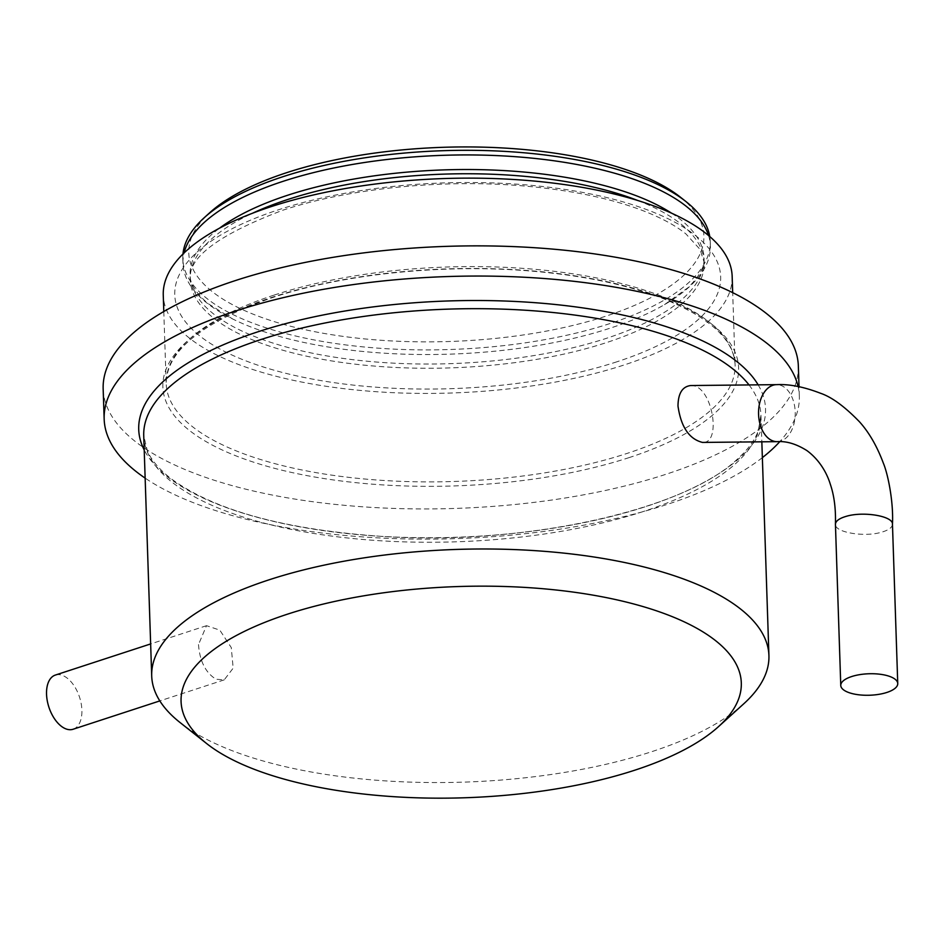 <?xml version="1.0" encoding="UTF-8"?>
<svg xmlns="http://www.w3.org/2000/svg" width="945" height="945" viewBox="0 0 945 945"><rect width="100%" height="100%" fill="white"/><g stroke="black" fill="none" stroke-linecap="round" stroke-linejoin="round"><path stroke-width="0.71" stroke-dasharray="4.72 3.54" d="M892.47 524.274L892.458 524.392C892.151 527.57 888.536 530.169 881.614 532.189C864.38 537.433 834.718 532.401 835.427 524.357M73.072 729.256A28.504 16.112 71.9 0 0 81.187 703.671A28.504 16.112 71.9 0 0 63.339 675.769A28.504 16.112 71.9 0 0 55.365 675.061M198.509 644.573C199.738 661.181 205.585 672.734 216.015 679.231L224.213 679.868L233.167 668.162L231.277 647.573L219.807 630.126L206.506 625.684L198.509 644.573M690.724 385.536C712.27 384.225 722.346 444.055 702.513 442.425M680.282 197.08A257.701 97.146 -1.9 0 1 606.064 316.103A257.701 97.146 -1.9 0 1 289.583 325.99A257.701 97.146 -1.9 0 1 209.766 212.684M182.964 254.04A263.856 99.473 178.1 0 0 182.81 258.847A263.856 99.473 178.1 0 0 333.077 343.165A263.856 99.473 178.1 0 0 610.08 323.521A263.856 99.473 178.1 0 0 710.238 241.353A263.856 99.473 178.1 0 0 709.766 236.557M732.162 276.342A284.61 107.293 -1.9 0 1 624.125 364.971A284.61 107.293 -1.9 0 1 325.34 386.162A284.61 107.293 -1.9 0 1 163.261 295.218M798.336 365.869A347.772 131.107 -1.9 0 1 666.319 474.166A347.772 131.107 -1.9 0 1 301.219 500.07A347.772 131.107 -1.9 0 1 103.159 388.938M798.076 386.47A347.772 131.107 -1.9 0 1 799.328 396.061A347.772 131.107 -1.9 0 1 779.767 441.669M762.355 457.64A347.772 131.107 -1.9 0 1 667.324 504.358A347.772 131.107 -1.9 0 1 145.14 478.123M743.774 703.777A308.779 116.4 -1.9 0 1 651.707 751.688A308.779 116.4 -1.9 0 1 179.987 722.476M708.561 235.541A263.856 99.473 -1.9 0 1 710.392 245.983A263.856 99.473 -1.9 0 1 664.548 304.609A263.856 99.473 -1.9 0 1 610.234 328.139A263.856 99.473 -1.9 0 1 232.588 318.938A263.856 99.473 -1.9 0 1 182.964 263.478A263.856 99.473 -1.9 0 1 184.098 252.941M777.18 441.658A28.504 18.345 89.4 0 0 794.556 421.08A28.504 18.345 89.4 0 0 776.601 384.65M274.227 295.053A284.61 107.293 -1.9 0 1 573.013 273.849A284.61 107.293 -1.9 0 1 735.092 364.805A284.61 107.293 -1.9 0 1 627.055 453.423A284.61 107.293 -1.9 0 1 328.269 474.626A284.61 107.293 -1.9 0 1 166.19 383.67A284.61 107.293 -1.9 0 1 274.227 295.053M629.287 457.545A288.024 108.581 -1.9 0 1 224.898 451.202A288.024 108.581 -1.9 0 1 272.207 297.262A288.024 108.581 -1.9 0 1 676.596 303.605A288.024 108.581 -1.9 0 1 629.287 457.545M758.15 384.839A313.586 118.219 -1.9 0 1 646.51 506.366A313.586 118.219 -1.9 0 1 144.207 449.95M643.746 511.375A308.779 116.4 -1.9 0 1 319.575 534.374A308.779 116.4 -1.9 0 1 143.734 435.692L147.432 451.084C151.531 460.333 159.327 469.464 170.832 478.489C213.783 510.123 283.559 529.377 380.15 536.264C521.782 546.186 682.16 510.938 736.521 459.92C747.519 450.103 754.76 440.405 758.268 430.849L760.949 415.221A308.779 116.4 -1.9 0 1 643.746 511.375M749.031 384.934A308.779 116.4 -1.9 0 1 760.949 415.221L761.835 441.811M671.552 213.168A257.123 96.933 -1.9 0 1 704.06 258.257A257.123 96.933 -1.9 0 1 606.454 338.322A257.123 96.933 -1.9 0 1 336.526 357.47A257.123 96.933 -1.9 0 1 190.087 275.302A257.123 96.933 -1.9 0 1 219.547 228.158M637.745 200.494A257.123 96.933 -1.9 0 1 704.202 262.474A257.123 96.933 -1.9 0 1 606.595 342.551A257.123 96.933 -1.9 0 1 336.656 361.699A257.123 96.933 -1.9 0 1 190.228 279.531A257.123 96.933 -1.9 0 1 252.433 213.275M616.979 361.77A273.093 102.946 -1.9 0 1 233.569 355.745A273.093 102.946 -1.9 0 1 278.432 209.802A273.093 102.946 -1.9 0 1 661.843 215.814A273.093 102.946 -1.9 0 1 616.979 361.77M206.506 625.684L150.633 643.935M224.213 679.868L159.823 700.906M163.792 311.531L166.19 383.67C166.391 350.902 202.053 322.127 273.164 297.344C344.287 273.79 443.819 263.655 531.303 271.085C581.565 275.326 624.574 284.126 660.295 297.474C708.998 316.752 733.934 339.196 735.092 364.805L732.694 292.655M799.328 396.061L799.021 386.647M710.392 245.983L710.238 241.353M182.964 263.478L182.81 258.847M664.548 304.609L688.125 287.575C705.076 270.565 703.99 262.249 704.06 258.257L704.202 262.474L700.044 249.385L685.976 233.97C675.415 225.371 660.59 217.421 641.513 210.121C610.99 198.674 574.028 190.831 530.641 186.59C447.552 178.381 350.583 187.712 282.898 210.192C218.555 234.632 187.665 257.749 190.228 279.531L190.087 275.302C190.429 279.295 189.886 287.658 207.935 303.51L232.588 318.938"/><path stroke-width="1.42" d="M840.766 685.444A28.504 10.749 178.1 0 0 869.613 695.236A28.504 10.749 178.1 0 0 897.75 683.554A28.504 10.749 178.1 0 0 881.52 674.447A28.504 10.749 178.1 0 0 851.587 676.573A28.504 10.749 178.1 0 0 840.766 685.444L835.427 524.121C835.734 520.943 839.349 518.344 846.271 516.324C863.506 511.08 893.167 516.112 892.458 524.156L892.458 524.392C893.651 502.267 888.028 474.272 883.374 463.227C877.078 446.335 869.152 432.562 859.584 421.907C844.783 406.598 831.73 397.03 820.414 393.226C803.923 386.859 789.323 384.001 776.601 384.65A28.504 18.345 89.4 0 0 759.225 405.216A28.504 18.345 89.4 0 0 777.18 441.658L702.513 442.425C689.177 439.106 681.002 426.986 677.99 406.055C678.132 393.392 682.373 386.552 690.724 385.536L776.601 384.65M150.633 643.935L55.365 675.061A28.504 16.112 71.9 0 0 47.25 700.658A28.504 16.112 71.9 0 0 65.099 728.548A28.504 16.112 71.9 0 0 73.072 729.256L159.823 700.906M204.309 217.633L209.766 212.684A257.701 97.146 -1.9 0 1 286.595 172.699A257.701 97.146 -1.9 0 1 680.282 197.08L686.058 201.651A263.856 99.473 178.1 0 0 282.968 176.691A263.856 99.473 178.1 0 0 204.309 217.633A263.856 99.473 178.1 0 0 182.964 254.04M709.766 236.557A263.856 99.473 178.1 0 0 686.058 201.651M163.792 311.531L163.261 295.218A284.61 107.293 -1.9 0 1 271.286 206.589A284.61 107.293 -1.9 0 1 570.083 185.397A284.61 107.293 -1.9 0 1 732.162 276.342L732.694 292.655M145.14 478.123A347.772 131.107 -1.9 0 1 104.163 419.119L103.159 388.938A347.772 131.107 -1.9 0 1 235.175 280.641A347.772 131.107 -1.9 0 1 600.276 254.737A347.772 131.107 -1.9 0 1 798.336 365.869L799.021 386.647M104.163 419.119A347.772 131.107 -1.9 0 1 236.179 310.822A347.772 131.107 -1.9 0 1 589.645 283.264A347.772 131.107 -1.9 0 1 798.076 386.47M779.767 441.669A347.772 131.107 -1.9 0 1 762.355 457.64M206.742 743.632L179.987 722.476A308.779 116.4 -1.9 0 1 151.708 676.018A308.779 116.4 -1.9 0 1 268.912 579.864A308.779 116.4 -1.9 0 1 593.082 556.865A308.779 116.4 -1.9 0 1 768.923 655.535A308.779 116.4 -1.9 0 1 743.774 703.777L718.483 726.658A280.275 105.663 -1.9 0 1 634.922 770.151A280.275 105.663 -1.9 0 1 206.742 743.632A280.275 105.663 -1.9 0 1 287.457 614.179A280.275 105.663 -1.9 0 1 631.673 603.43A280.275 105.663 -1.9 0 1 718.483 726.658M184.098 252.941A263.856 99.473 -1.9 0 1 283.122 181.31A263.856 99.473 -1.9 0 1 547.391 159.894A263.856 99.473 -1.9 0 1 708.561 235.541M144.207 449.95A313.586 118.219 -1.9 0 1 257.749 331.86A313.586 118.219 -1.9 0 1 758.15 384.839M151.708 676.018L143.734 435.692A308.779 116.4 -1.9 0 1 260.938 339.55A308.779 116.4 -1.9 0 1 749.031 384.934M219.547 228.158A257.123 96.933 -1.9 0 1 287.693 195.237A257.123 96.933 -1.9 0 1 671.552 213.168M252.433 213.275A257.123 96.933 -1.9 0 1 287.835 199.466A257.123 96.933 -1.9 0 1 637.745 200.494M892.458 524.156L897.75 683.554M835.427 524.121C835.888 508.8 834.175 495.487 830.289 484.159C827.536 475.134 820.827 460.806 806.841 450.541C796.292 443.937 786.405 440.972 777.18 441.658M768.923 655.535L761.835 441.811"/></g></svg>
